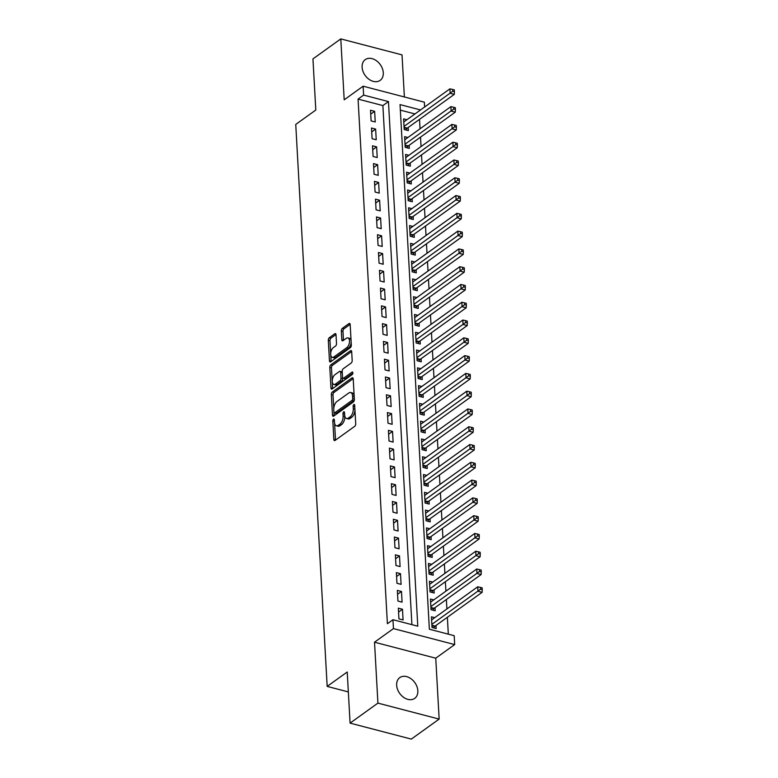 <?xml version="1.0" encoding="UTF-8"?>
<svg xmlns="http://www.w3.org/2000/svg" width="778" height="778" viewBox="0 0 778 778"><rect width="100%" height="100%" fill="white"/><g stroke="black" fill="none" stroke-linecap="round" stroke-linejoin="round"><path stroke-width="1.17" d="M333.509 419.167A1.371 0.71 -75.4 0 0 332.819 420.937L333.85 439.492A1.964 1.011 -75.4 0 0 334.452 440.601A1.964 1.011 -75.4 0 0 335.046 440.445L354.729 426.315A1.964 1.011 -75.4 0 0 355.721 423.777L354.68 405.231A1.371 0.71 -75.4 0 0 354.262 404.453A1.371 0.71 -75.4 0 0 353.854 404.56A1.371 0.71 -75.4 0 0 353.154 406.33L353.29 408.732A6.273 3.238 -75.4 0 1 350.1 416.833L348.466 418.01A6.273 3.238 -75.4 0 1 346.57 418.496A6.273 3.238 -75.4 0 1 344.654 414.937L344.518 412.534A1.371 0.71 -75.4 0 0 344.1 411.757A1.371 0.71 -75.4 0 0 343.681 411.863A1.371 0.71 -75.4 0 0 342.981 413.633L343.117 416.036A6.273 3.238 -75.4 0 1 339.937 424.136L338.294 425.313A6.273 3.238 -75.4 0 1 336.397 425.799A6.273 3.238 -75.4 0 1 334.482 422.24L334.346 419.838A1.371 0.71 -75.4 0 0 333.927 419.06A1.371 0.71 -75.4 0 0 333.509 419.167M362.11 67.239A12.779 9.297 54.3 0 0 368.898 79.23A12.779 9.297 54.3 0 0 380.15 80.387A12.779 9.297 54.3 0 0 383.291 72.772A12.779 9.297 54.3 0 0 376.494 60.781A12.779 9.297 54.3 0 0 365.242 59.624A12.779 9.297 54.3 0 0 362.11 67.239M396.654 685.224A12.779 9.297 54.3 0 0 403.451 697.214A12.779 9.297 54.3 0 0 414.703 698.372A12.779 9.297 54.3 0 0 417.835 690.757A12.779 9.297 54.3 0 0 411.047 678.766A12.779 9.297 54.3 0 0 399.795 677.609A12.779 9.297 54.3 0 0 396.654 685.224M336.018 334.715A1.964 1.011 -75.4 0 0 335.415 333.606A1.964 1.011 -75.4 0 0 334.822 333.752L329.298 337.72A1.964 1.011 -75.4 0 0 328.306 340.249L329.454 360.846A1.964 1.011 -75.4 0 0 330.057 361.964A1.964 1.011 -75.4 0 0 330.65 361.809L350.333 347.669A1.964 1.011 -75.4 0 0 351.325 345.14L350.178 324.543A1.964 1.011 -75.4 0 0 349.575 323.434A1.964 1.011 -75.4 0 0 348.982 323.58L342.31 328.374A1.964 1.011 -75.4 0 0 341.318 330.903L341.814 339.723A1.964 1.011 -75.4 0 0 342.408 340.832A1.964 1.011 -75.4 0 0 343.001 340.676L346.307 338.304A5.242 2.713 -75.4 0 1 347.892 337.905A5.242 2.713 -75.4 0 1 349.458 342.242A5.242 2.713 -75.4 0 1 346.832 347.64L333.869 356.946A5.242 2.713 -75.4 0 1 332.294 357.355A5.242 2.713 -75.4 0 1 330.728 353.017A5.242 2.713 -75.4 0 1 333.354 347.61L335.512 346.064A1.964 1.011 -75.4 0 0 336.504 343.526L336.018 334.715M411.902 624.656L382.883 105.575L358.065 99.098L363.627 95.101L363.132 86.202L424.36 102.181L424.632 107.004M350.081 723.122L377.923 703.118L439.152 719.096L411.309 739.1L350.081 723.122L347.221 671.998L327.168 686.4L295.747 124.431L315.8 110.029L312.941 58.904L340.793 38.9L344.197 99.808L363.132 86.202M439.152 719.096L435.748 658.188L374.519 642.21L377.923 703.118M374.519 642.21L393.454 628.605L392.958 619.716L417.786 626.193L388.455 101.578L363.627 95.101M358.065 99.098L387.395 623.723L392.958 619.716M332.332 392.005A1.964 1.011 -75.4 0 0 331.34 394.543L332.488 415.141A1.964 1.011 -75.4 0 0 333.091 416.249A1.964 1.011 -75.4 0 0 333.684 416.094L353.368 401.963A1.964 1.011 -75.4 0 0 354.36 399.425L353.212 378.828A1.964 1.011 -75.4 0 0 352.609 377.719A1.964 1.011 -75.4 0 0 352.016 377.875L332.332 392.005L333.995 392.443A1.964 1.011 -75.4 0 0 332.994 394.971L333.762 408.751M330.971 387.998L329.823 367.391A1.964 1.011 -75.4 0 1 330.815 364.863L350.499 350.732A1.964 1.011 -75.4 0 1 351.092 350.577A1.964 1.011 -75.4 0 1 351.695 351.685L352.181 360.506A1.964 1.011 -75.4 0 1 351.189 363.034L343.205 368.772A1.964 1.011 -75.4 0 0 342.213 371.3L342.534 377.145A1.964 1.011 -75.4 0 0 343.137 378.254A1.964 1.011 -75.4 0 0 343.73 378.108L352.035 372.137A1.371 0.71 -75.4 0 1 352.453 372.03A1.371 0.71 -75.4 0 1 352.862 373.168A1.371 0.71 -75.4 0 1 352.171 374.578L332.167 388.951A1.964 1.011 -75.4 0 1 331.574 389.107A1.964 1.011 -75.4 0 1 330.971 387.998L332.634 388.426L331.477 367.829L329.823 367.391M404.375 96.968L402.022 54.878L340.793 38.9M406.904 119.734L403.597 118.869L404.2 129.537L408.333 130.616L408.158 127.504M407.905 137.512L404.599 136.656L405.192 147.324L409.325 148.404L409.16 145.292M408.897 155.299L405.591 154.433L406.184 165.101L410.327 166.181L410.152 163.069M409.889 173.086L406.583 172.22L407.186 182.888L411.319 183.968L411.144 180.856M410.881 190.863L407.575 190.007L408.178 200.675L412.311 201.755L412.136 198.643M411.883 208.65L408.576 207.784L409.17 218.453L413.303 219.532L413.137 216.42M412.875 226.437L409.568 225.571L410.162 236.24L414.304 237.319L414.129 234.207M413.867 244.214L410.56 243.358L411.154 254.027L415.296 255.106L415.121 251.994M414.859 262.001L411.552 261.136L412.155 271.804L416.288 272.884L416.113 269.772M415.86 279.788L412.554 278.923L413.147 289.591L417.28 290.671L417.105 287.559M416.852 297.566L413.546 296.7L414.139 307.378L418.282 308.458L418.107 305.346M417.844 315.353L414.538 314.487L415.131 325.155L419.274 326.235L419.099 323.123M418.836 333.13L415.53 332.274L416.133 342.942L420.266 344.022L420.091 340.91M419.838 350.917L416.531 350.051L417.125 360.729L421.258 361.809L421.083 358.697M420.83 368.704L417.523 367.838L418.117 378.507L422.26 379.586L422.084 376.474M421.822 386.481L418.515 385.625L419.109 396.294L423.251 397.373L423.076 394.261M422.814 404.268L419.507 403.403L420.11 414.081L424.243 415.16L424.068 412.048M423.806 422.055L420.509 421.19L421.102 431.858L425.235 432.938L425.06 429.826M424.807 439.833L421.501 438.977L422.094 449.645L426.237 450.725L426.062 447.613M425.799 457.62L422.493 456.754L423.086 467.432L427.229 468.512L427.054 465.4M426.791 475.407L423.485 474.541L424.088 485.209L428.221 486.289L428.046 483.177M427.783 493.184L424.477 492.328L425.08 502.996L429.213 504.076L429.038 500.964M428.785 510.971L425.478 510.105L426.072 520.783L430.205 521.863L430.039 518.751M429.777 528.758L426.47 527.892L427.064 538.561L431.207 539.64L431.031 536.528M430.769 546.535L427.462 545.679L428.065 556.348L432.198 557.427L432.023 554.315M431.761 564.322L428.454 563.457L429.057 574.135L433.19 575.214L433.015 572.102M432.762 582.109L429.456 581.244L430.049 591.912L434.182 592.992L434.017 589.88M433.754 599.887L430.448 599.031L431.041 609.699L435.184 610.779L435.009 607.667M398.346 608.172L398.939 618.85L403.082 619.93L402.479 609.252L398.346 608.172M397.354 590.395L397.947 601.063L402.08 602.143L401.487 591.475L397.354 590.395M396.352 572.608L396.955 583.276L401.088 584.356L400.495 573.687L396.352 572.608M395.36 554.821L395.963 565.499L400.096 566.579L399.503 555.9L395.36 554.821M394.368 537.044L394.961 547.712L399.104 548.791L398.501 538.123L394.368 537.044M393.376 519.257L393.969 529.925L398.103 531.004L397.509 520.336L393.376 519.257M392.375 501.47L392.978 512.148L397.111 513.227L396.517 502.549L392.375 501.47M391.383 483.692L391.986 494.361L396.119 495.44L395.525 484.772L391.383 483.692M390.391 465.905L390.984 476.574L395.127 477.653L394.524 466.985L390.391 465.905M389.399 448.118L389.992 458.796L394.135 459.876L393.532 449.198L389.399 448.118M388.407 430.341L389 441.009L393.133 442.089L392.54 431.42L388.407 430.341M387.405 412.554L388.008 423.222L392.141 424.302L391.548 413.633L387.405 412.554M386.413 394.767L387.006 405.445L391.149 406.524L390.546 395.846L386.413 394.767M385.421 376.99L386.014 387.658L390.157 388.737L389.554 378.069L385.421 376.99M384.429 359.203L385.022 369.871L389.156 370.95L388.562 360.282L384.429 359.203M383.428 341.416L384.031 352.094L388.164 353.173L387.57 342.495L383.428 341.416M382.436 323.638L383.029 334.307L387.172 335.386L386.569 324.718L382.436 323.638M381.444 305.851L382.037 316.52L386.18 317.599L385.577 306.931L381.444 305.851M380.452 288.074L381.045 298.742L385.178 299.822L384.585 289.153L380.452 288.074M379.45 270.287L380.053 280.955L384.186 282.035L383.593 271.366L379.45 270.287M378.458 252.5L379.051 263.168L383.194 264.248L382.601 253.579L378.458 252.5M377.466 234.723L378.059 245.391L382.202 246.47L381.599 235.802L377.466 234.723M376.474 216.936L377.067 227.604L381.201 228.683L380.607 218.015L376.474 216.936M375.473 199.149L376.075 209.817L380.209 210.896L379.615 200.228L375.473 199.149M374.481 181.371L375.084 192.04L379.217 193.119L378.623 182.451L374.481 181.371M373.489 163.584L374.082 174.253L378.225 175.332L377.622 164.664L373.489 163.584M372.497 145.797L373.09 156.466L377.223 157.545L376.63 146.877L372.497 145.797M371.495 128.02L372.098 138.688L376.231 139.768L375.638 129.099L371.495 128.02M375.239 121.981L374.646 111.312L370.503 110.233L371.106 120.901L375.239 121.981M448.313 634.158L447.369 617.285M446.903 608.941L446.377 599.498M445.911 591.163L445.376 581.72M444.909 573.376L444.384 563.933M443.917 555.589L443.392 546.146M442.925 537.812L442.4 528.369M441.933 520.025L441.398 510.582M440.931 502.238L440.406 492.795M439.94 484.461L439.414 475.018M438.948 466.674L438.422 457.231M437.956 448.887L437.421 439.444M436.954 431.109L436.429 421.666M435.962 413.322L435.437 403.879M434.97 395.535L434.445 386.092M433.978 377.758L433.443 368.315M432.976 359.971L432.451 350.528M431.985 342.184L431.459 332.741M430.993 324.407L430.467 314.964M430.001 306.62L429.466 297.177M429.009 288.842L428.474 279.39M428.007 271.055L427.482 261.612M427.015 253.268L426.49 243.825M426.023 235.491L425.498 226.048M425.031 217.704L424.496 208.261M424.029 199.917L423.504 190.474M423.038 182.14L422.512 172.697M422.046 164.352L421.52 154.91M421.054 146.565L420.519 137.123M420.052 128.788L419.527 119.345M414.966 113.948L400.349 110.136M434.746 617.674L431.44 616.808L432.033 627.486L436.176 628.556L436.001 625.444M327.168 686.4L348.33 691.924M420.528 109.941L400.038 104.602L429.368 629.217L454.187 635.694L454.683 644.583L393.454 628.605M435.748 658.188L454.683 644.583M382.883 105.575L388.455 101.578M402.479 609.252L398.56 612.072M401.487 591.475L397.568 594.285M400.495 573.687L396.576 576.508M399.503 555.9L395.584 558.721M398.501 538.123L394.582 540.934M397.509 520.336L393.59 523.156M396.517 502.549L392.598 505.369M395.525 484.772L391.606 487.582M394.524 466.985L390.605 469.805M393.532 449.198L389.613 452.018M392.54 431.42L388.621 434.231M391.548 413.633L387.629 416.454M390.546 395.846L386.627 398.667M389.554 378.069L385.635 380.88M388.562 360.282L384.643 363.102M387.57 342.495L383.651 345.315M386.569 324.718L382.65 327.528M385.577 306.931L381.658 309.751M384.585 289.153L380.666 291.964M383.593 271.366L379.674 274.177M382.601 253.579L378.682 256.4M381.599 235.802L377.68 238.613M380.607 218.015L376.688 220.826M379.615 200.228L375.696 203.048M378.623 182.451L374.704 185.261M377.622 164.664L373.703 167.474M376.63 146.877L372.711 149.697M375.638 129.099L371.719 131.91M374.646 111.312L370.727 114.123M336.397 425.799L338.051 426.227A6.273 3.238 -75.4 0 0 339.947 425.751L338.294 425.313M344.732 415.724L344.771 416.473A6.273 3.238 -75.4 0 1 341.591 424.564L339.947 425.751M346.57 418.496L348.223 418.924A6.273 3.238 -75.4 0 0 350.119 418.447L348.466 418.01M354.953 410.006A6.273 3.238 -75.4 0 1 351.753 417.261L350.119 418.447M334.559 423.028L335.512 439.92A1.964 1.011 -75.4 0 0 335.522 440.105M353.193 378.653L333.995 392.443M333.976 412.466L334.151 415.569A1.964 1.011 -75.4 0 0 334.161 415.753M333.918 412.116A1.371 0.71 -75.4 0 0 334.336 412.894A1.371 0.71 -75.4 0 0 334.754 412.787L352.026 400.378A1.371 0.71 -75.4 0 0 352.726 398.608L352.58 396.08A6.273 3.238 -75.4 0 0 350.664 392.52A6.273 3.238 -75.4 0 0 348.768 393.007L336.962 401.487A6.273 3.238 -75.4 0 0 333.772 409.588L333.918 412.116M334.336 412.894L335.989 413.332A1.371 0.71 -75.4 0 0 336.407 413.225L334.754 412.787M354.36 399.445A1.371 0.71 -75.4 0 1 353.679 400.816L336.407 413.225M354.155 395.73A6.273 3.238 -75.4 0 0 352.317 392.948L350.664 392.52M351.675 351.5L332.478 365.3A1.964 1.011 -75.4 0 0 331.477 367.829M343.137 378.254L344.79 378.691A1.964 1.011 -75.4 0 0 345.383 378.536L352.862 373.168M334.919 374.714A5.242 2.713 -75.4 0 0 332.303 380.121A5.242 2.713 -75.4 0 0 333.859 384.458A5.242 2.713 -75.4 0 0 335.444 384.06L340.015 380.773A1.964 1.011 -75.4 0 0 341.007 378.244L340.676 372.399A1.964 1.011 -75.4 0 0 340.083 371.291A1.964 1.011 -75.4 0 0 339.49 371.437L334.919 374.714M333.859 384.458L335.512 384.896A5.242 2.713 -75.4 0 0 337.098 384.488L335.444 384.06M342.602 377.573L342.66 378.682A1.964 1.011 -75.4 0 1 341.668 381.21L337.098 384.488M342.271 372.409A1.964 1.011 -75.4 0 0 341.736 371.719L340.083 371.291M332.294 357.355L333.947 357.792A5.242 2.713 -75.4 0 0 335.532 357.384L333.869 356.946M351.15 342.067A5.242 2.713 -75.4 0 1 348.486 348.077L335.532 357.384M351.072 340.589A5.242 2.713 -75.4 0 0 349.546 338.333L347.892 337.905M350.158 324.358L343.964 328.802A1.964 1.011 -75.4 0 0 342.972 331.34L343.468 340.151A1.964 1.011 -75.4 0 0 343.477 340.336M330.767 355.099L331.117 361.284A1.964 1.011 -75.4 0 0 331.127 361.469M335.999 334.53L330.951 338.148A1.964 1.011 -75.4 0 0 329.96 340.686L330.679 353.62M433.706 627.914L434.698 626.514A1.994 1.031 104.6 0 1 435.106 626.086L482.117 592.321L477.984 591.241L477.731 586.797L431.615 619.92M431.868 624.364L480.6 589.189L482.253 589.627L482.156 587.847L480.493 587.419L480.6 589.189M477.731 586.797L480.493 587.419M482.253 589.627L482.117 592.321M432.714 610.137L433.706 608.736A1.994 1.031 104.6 0 1 434.114 608.308L481.125 574.543L476.992 573.464L476.739 569.01L430.623 602.143M430.866 606.587L479.598 571.412L481.261 571.84L481.154 570.06L479.501 569.632L479.598 571.412M476.739 569.01L479.501 569.632M481.261 571.84L481.125 574.543M431.722 592.35L432.714 590.949A1.994 1.031 104.6 0 1 433.122 590.521L480.133 556.756L475.99 555.677L475.747 551.232L429.631 584.356M429.874 588.8L478.606 553.625L480.259 554.053L480.162 552.283L478.509 551.845L478.606 553.625M475.747 551.232L478.509 551.845M480.259 554.053L480.133 556.756M430.73 574.563L431.722 573.162A1.994 1.031 104.6 0 1 432.13 572.734L479.131 538.969L474.998 537.89L474.755 533.445L428.629 566.569M428.882 571.023L477.614 535.838L479.267 536.275L479.17 534.496L477.517 534.068L477.614 535.838M474.755 533.445L477.517 534.068M479.267 536.275L479.131 538.969M429.728 556.785L430.72 555.385A1.994 1.031 104.6 0 1 431.129 554.957L478.139 521.192L474.006 520.112L473.753 515.658L427.637 548.791M427.89 553.236L476.622 518.06L478.276 518.488L478.178 516.709L476.515 516.281L476.622 518.06M473.753 515.658L476.515 516.281M478.276 518.488L478.139 521.192M428.736 538.998L429.728 537.598A1.994 1.031 104.6 0 1 430.137 537.17L477.147 503.405L473.014 502.325L472.761 497.881L426.645 531.004M426.889 535.449L475.621 500.273L477.284 500.711L477.177 498.931L475.523 498.494L475.621 500.273M472.761 497.881L475.523 498.494M477.284 500.711L477.147 503.405M427.744 521.211L428.736 519.811A1.994 1.031 104.6 0 1 429.145 519.383L476.155 485.618L472.013 484.538L471.769 480.094L425.654 513.217M425.897 517.671L474.629 482.486L476.282 482.924L476.185 481.144L474.531 480.716L474.629 482.486M471.769 480.094L474.531 480.716M476.282 482.924L476.155 485.618M426.752 503.434L427.744 502.034A1.994 1.031 104.6 0 1 428.153 501.606L475.164 467.841L471.021 466.761L470.778 462.307L424.652 495.44M424.905 499.884L473.637 464.709L475.29 465.137L475.193 463.357L473.539 462.929L473.637 464.709M470.778 462.307L473.539 462.929M475.29 465.137L475.164 467.841M425.751 485.647L426.743 484.247A1.994 1.031 104.6 0 1 427.151 483.819L474.162 450.054L470.029 448.974L469.776 444.53L423.66 477.653M423.913 482.097L472.645 446.922L474.298 447.36L474.201 445.58L472.547 445.142L472.645 446.922M469.776 444.53L472.547 445.142M474.298 447.36L474.162 450.054M424.759 467.86L425.751 466.46A1.994 1.031 104.6 0 1 426.159 466.032L473.17 432.267L469.037 431.187L468.784 426.743L422.668 459.866M422.911 464.32L471.653 429.135L473.306 429.573L473.199 427.793L471.546 427.365L471.653 429.135M468.784 426.743L471.546 427.365M473.306 429.573L473.17 432.267M423.767 450.083L424.759 448.682A1.994 1.031 104.6 0 1 425.167 448.254L472.178 414.489L468.035 413.41L467.792 408.956L421.676 442.089M421.919 446.533L470.651 411.358L472.304 411.786L472.207 410.006L470.554 409.578L470.651 411.358M467.792 408.956L470.554 409.578M472.304 411.786L472.178 414.489M422.775 432.296L423.767 430.895A1.994 1.031 104.6 0 1 424.175 430.467L471.186 396.702L467.043 395.623L466.8 391.178L420.674 424.302M420.927 428.746L469.659 393.571L471.312 394.008L471.215 392.229L469.562 391.791L469.659 393.571M466.8 391.178L469.562 391.791M471.312 394.008L471.186 396.702M421.773 414.509L422.765 413.108A1.994 1.031 104.6 0 1 423.183 412.68L470.184 378.915L466.051 377.836L465.798 373.391L419.682 406.515M419.935 410.969L468.667 375.793L470.32 376.221L470.223 374.442L468.57 374.014L468.667 375.793M465.798 373.391L468.57 374.014M470.32 376.221L470.184 378.915M420.781 396.731L421.773 395.331A1.994 1.031 104.6 0 1 422.182 394.903L469.192 361.138L465.059 360.058L464.806 355.614L418.69 388.737M418.943 393.182L467.675 358.006L469.329 358.434L469.222 356.655L467.568 356.227L467.675 358.006M464.806 355.614L467.568 356.227M469.329 358.434L469.192 361.138M419.789 378.944L420.781 377.544A1.994 1.031 104.6 0 1 421.19 377.116L468.2 343.351L464.058 342.271L463.814 337.827L417.698 370.95M417.942 375.395L466.674 340.219L468.327 340.657L468.23 338.877L466.576 338.44L466.674 340.219M463.814 337.827L466.576 338.44M468.327 340.657L468.2 343.351M418.797 361.157L419.789 359.757A1.994 1.031 104.6 0 1 420.198 359.329L467.208 325.564L463.066 324.484L462.822 320.04L416.697 353.163M416.95 357.617L465.682 322.442L467.335 322.87L467.238 321.09L465.584 320.662L465.682 322.442M462.822 320.04L465.584 320.662M467.335 322.87L467.208 325.564M417.796 343.38L418.797 341.98A1.994 1.031 104.6 0 1 419.206 341.552L466.207 307.787L462.074 306.707L461.821 302.263L415.705 335.386M415.958 339.83L464.69 304.655L466.343 305.083L466.246 303.303L464.592 302.875L464.69 304.655M461.821 302.263L464.592 302.875M466.343 305.083L466.207 307.787M416.804 325.593L417.796 324.193A1.994 1.031 104.6 0 1 418.204 323.765L465.215 290L461.082 288.92L460.829 284.476L414.713 317.599M414.966 322.043L463.698 286.868L465.351 287.306L465.254 285.526L463.591 285.088L463.698 286.868M460.829 284.476L463.591 285.088M465.351 287.306L465.215 290M415.812 307.806L416.804 306.406A1.994 1.031 104.6 0 1 417.212 305.978L464.223 272.212L460.09 271.133L459.837 266.689L413.721 299.812M413.964 304.266L462.696 269.091L464.359 269.519L464.252 267.739L462.599 267.311L462.696 269.091M459.837 266.689L462.599 267.311M464.359 269.519L464.223 272.212M414.82 290.029L415.812 288.628A1.994 1.031 104.6 0 1 416.22 288.2L463.231 254.435L459.088 253.356L458.845 248.911L412.729 282.035M412.972 286.479L461.704 251.304L463.357 251.732L463.26 249.952L461.607 249.524L461.704 251.304M458.845 248.911L461.607 249.524M463.357 251.732L463.231 254.435M413.828 272.242L414.82 270.841A1.994 1.031 104.6 0 1 415.228 270.413L462.229 236.648L458.096 235.569L457.843 231.124L411.727 264.248M411.98 268.692L460.712 233.517L462.365 233.954L462.268 232.175L460.615 231.737L460.712 233.517M457.843 231.124L460.615 231.737M462.365 233.954L462.229 236.648M412.826 254.464L413.818 253.054A1.994 1.031 104.6 0 1 414.227 252.626L461.237 218.861L457.104 217.782L456.851 213.337L410.735 246.47M410.988 250.915L459.72 215.739L461.373 216.167L461.276 214.388L459.613 213.96L459.72 215.739M456.851 213.337L459.613 213.96M461.373 216.167L461.237 218.861M411.834 236.677L412.826 235.277A1.994 1.031 104.6 0 1 413.235 234.849L460.245 201.084L456.112 200.004L455.859 195.56L409.743 228.683M409.987 233.128L458.719 197.952L460.382 198.38L460.275 196.601L458.621 196.173L458.719 197.952M455.859 195.56L458.621 196.173M460.382 198.38L460.245 201.084M410.842 218.89L411.834 217.49A1.994 1.031 104.6 0 1 412.243 217.062L459.253 183.297L455.111 182.217L454.867 177.773L408.751 210.896M408.995 215.341L457.727 180.165L459.38 180.603L459.283 178.823L457.629 178.386L457.727 180.165M454.867 177.773L457.629 178.386M459.38 180.603L459.253 183.297M409.85 201.113L410.842 199.703A1.994 1.031 104.6 0 1 411.251 199.285L458.252 165.51L454.119 164.43L453.875 159.986L407.75 193.119M408.003 197.563L456.735 162.388L458.388 162.816L458.291 161.036L456.637 160.608L456.735 162.388M453.875 159.986L456.637 160.608M458.388 162.816L458.252 165.51M408.849 183.326L409.841 181.926A1.994 1.031 104.6 0 1 410.249 181.498L457.26 147.732L453.127 146.653L452.874 142.209L406.758 175.332M407.011 179.776L455.743 144.601L457.396 145.029L457.299 143.259L455.636 142.821L455.743 144.601M452.874 142.209L455.636 142.821M457.396 145.029L457.26 147.732M407.857 165.539L408.849 164.139A1.994 1.031 104.6 0 1 409.257 163.711L456.268 129.945L452.135 128.866L451.882 124.422L405.766 157.545M406.009 161.989L454.741 126.814L456.404 127.252L456.297 125.472L454.644 125.034L454.741 126.814M451.882 124.422L454.644 125.034M456.404 127.252L456.268 129.945M406.865 147.762L407.857 146.352A1.994 1.031 104.6 0 1 408.265 145.933L455.276 112.158L451.133 111.079L450.89 106.635L404.774 139.768M405.017 144.212L453.749 109.037L455.402 109.465L455.305 107.685L453.652 107.257L453.749 109.037M450.89 106.635L453.652 107.257M455.402 109.465L455.276 112.158M405.873 129.975L406.865 128.574A1.994 1.031 104.6 0 1 407.273 128.146L454.284 94.381L450.141 93.302L449.898 88.857L403.772 121.981M404.025 126.425L452.757 91.25L454.41 91.678L454.313 89.908L452.66 89.47L452.757 91.25M449.898 88.857L452.66 89.47M454.41 91.678L454.284 94.381M334.433 421.365L332.819 420.937M354.768 406.758L353.154 406.33M344.605 414.061L342.981 413.633M341.591 424.564L339.937 424.136M344.771 416.473L343.117 416.036M351.753 417.261L350.1 416.833M354.904 409.16L353.29 408.732M335.512 439.92L333.85 439.492M353.056 378.137L352.016 377.875M334.151 415.569L332.488 415.141M332.994 394.971L331.34 394.543M353.679 400.816L352.026 400.378M354.34 399.026L352.726 398.608M354.194 396.498L352.58 396.08M332.478 365.3L330.815 364.863M351.539 350.995L350.499 350.732M345.383 378.536L343.73 378.108M352.765 372.322L352.035 372.137M341.668 381.21L340.015 380.773M342.66 378.682L341.007 378.244M342.301 372.818L340.676 372.399M348.486 348.077L346.832 347.64M343.468 340.151L341.814 339.723M342.972 331.34L341.318 330.903M343.964 328.802L342.31 328.374M350.022 323.852L348.982 323.58M331.117 361.284L329.454 360.846M329.96 340.686L328.306 340.249M330.951 338.148L329.298 337.72M335.863 334.025L334.822 333.752M434.698 626.514L431.946 625.794M435.106 626.086L431.916 625.259M433.706 608.736L430.954 608.017M434.114 608.308L430.915 607.472M432.714 590.949L429.952 590.23M433.122 590.521L429.923 589.685M431.722 573.162L428.96 572.443M432.13 572.734L428.931 571.908M430.72 555.385L427.968 554.665M431.129 554.957L427.939 554.121M429.728 537.598L426.976 536.878M430.137 537.17L426.937 536.334M428.736 519.811L425.974 519.091M429.145 519.383L425.945 518.556M427.744 502.034L424.983 501.314M428.153 501.606L424.953 500.769M426.743 484.247L423.991 483.527M427.151 483.819L423.961 482.982M425.751 466.46L422.999 465.74M426.159 466.032L422.969 465.205M424.759 448.682L421.997 447.963M425.167 448.254L421.968 447.418M423.767 430.895L421.005 430.176M424.175 430.467L420.976 429.631M422.765 413.108L420.013 412.389M423.183 412.68L419.984 411.854M421.773 395.331L419.021 394.611M422.182 394.903L418.992 394.067M420.781 377.544L418.019 376.824M421.19 377.116L417.99 376.28M419.789 359.757L417.027 359.037M420.198 359.329L416.998 358.502M418.797 341.98L416.036 341.26M419.206 341.552L416.006 340.715M417.796 324.193L415.044 323.473M418.204 323.765L415.014 322.928M416.804 306.406L414.052 305.686M417.212 305.978L414.013 305.151M415.812 288.628L413.05 287.909M416.22 288.2L413.021 287.364M414.82 270.841L412.058 270.122M415.228 270.413L412.029 269.577M413.818 253.054L411.066 252.335M414.227 252.626L411.037 251.8M412.826 235.277L410.074 234.557M413.235 234.849L410.035 234.013M411.834 217.49L409.072 216.77M412.243 217.062L409.043 216.226M410.842 199.703L408.08 198.983M411.251 199.285L408.051 198.448M409.841 181.926L407.089 181.206M410.249 181.498L407.059 180.661M408.849 164.139L406.097 163.419M409.257 163.711L406.067 162.874M407.857 146.352L405.095 145.642M408.265 145.933L405.066 145.097M406.865 128.574L404.103 127.855M407.273 128.146L404.074 127.31"/></g></svg>
